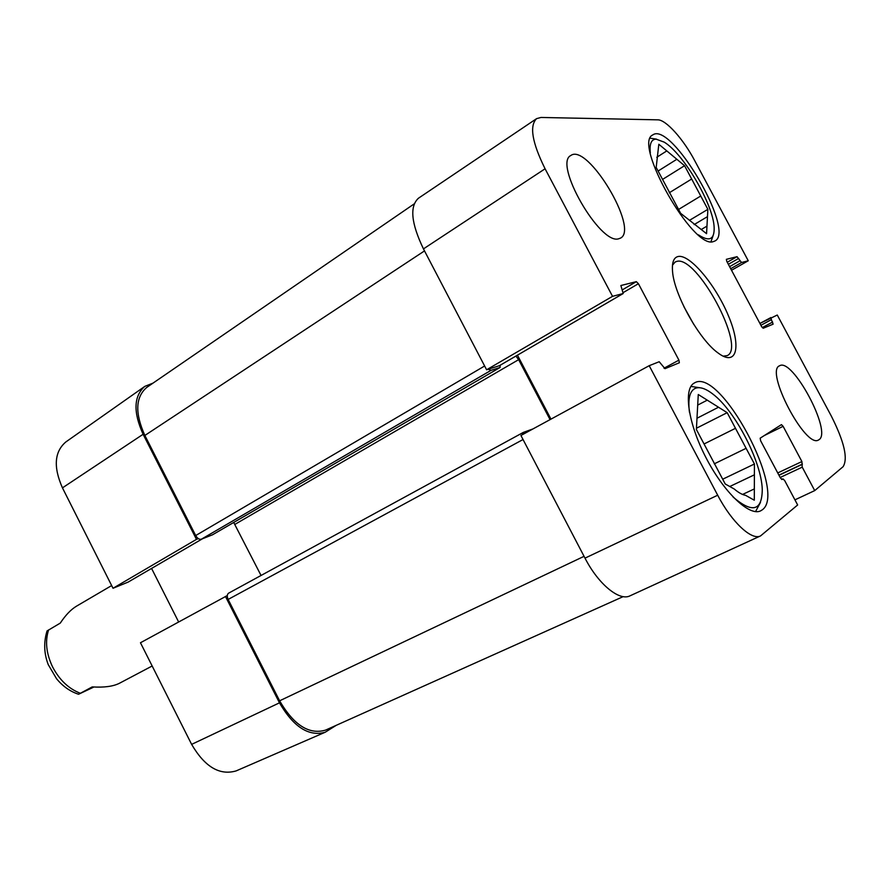 <?xml version="1.0" encoding="UTF-8"?>
<svg xmlns="http://www.w3.org/2000/svg" width="890" height="890" viewBox="0 0 890 890"><rect width="100%" height="100%" fill="white"/><g stroke="black" fill="none" stroke-linecap="round" stroke-linejoin="round"><path stroke-width="1.33" d="M760.894 325.284L771.385 319.655L770.929 317.541L759.915 323.448L777.27 315.027L831.382 416.197C844.254 441.763 848.148 458.595 843.097 466.694L814.717 490.601L794.937 499.846M536.614 118.626L418.456 198.225C409.5 206.391 411.169 223.279 423.451 248.889L486.608 369.784L612.531 296.337L545.081 168.788C532.098 142.5 529.272 125.779 536.614 118.626L541.02 117.458L657.788 119.839C665.987 119.661 683.375 139.14 694.801 160.812L748.256 260.77L731.513 270.26M781.676 479.454L782.9 478.876L784.68 480.567L797.651 504.975L760.583 535.891C751.761 540.786 731.725 522.185 717.696 495.218L649.199 365.69L520.928 435.477L585.008 558.141C598.392 584.285 619.485 601.484 630.087 595.799L760.583 535.891M612.531 296.337L623.211 293.522L620.864 285.523L636.328 281.663L638.419 283.721L678.925 360.15L679.348 362.764L664.997 368.671L659.201 361.729L649.199 365.69M499.357 365.701L486.608 369.784M550.966 419.134L517.457 355.166M771.385 319.655L773.121 324.171L763.208 328.254L761.573 326.541L726.796 261.415L726.351 259.335L737.031 256.676L741.548 262.528L748.256 260.77M781.665 479.454L782.944 478.853L782.054 479.51L780.308 477.785L760.65 440.795L760.16 438.192L781.442 424.63L783.122 426.321L801.901 461.554L802.224 467.15L814.717 490.601M693.889 324.605L683.909 306.694M618.561 238.82C599.949 244.95 553.213 163.549 570.79 155.528C587.467 142.667 639.265 228.875 620.564 238.086L618.561 238.82M819.045 439.671L818.477 440.005C805.495 448.827 764.599 370.618 779.573 365.79C792.4 357.257 832.339 431.906 819.045 439.671M762.263 509.848L760.583 510.882C749.313 516.612 723.592 492.059 705.792 457.304C687.848 422.628 683.164 388.318 694.478 382.923C720.166 366.602 787.617 492.537 762.263 509.848M713.313 241.613C693.188 249.79 632.623 143.212 652.748 134.946C671.305 120.873 735.852 231.278 714.926 241.001L713.313 241.613M678.035 256.52C673.674 257.611 671.839 262.539 672.54 271.305C673.908 294.156 699.273 339.713 717.985 352.918C737.042 367.414 741.626 346.666 728.32 315.55C715.482 284.622 689.583 253.761 678.035 256.52M672.484 265.209L675.11 262.038L676.656 261.438C696.714 254.751 746.61 347.512 727.219 355.611L723.136 356.178M690.885 386.416L701.331 387.973M760.483 502.394L755.532 511.617M689.483 412.382C687.781 399.198 689.65 391.222 695.068 388.452C699.629 386.505 705.603 388.418 713.001 394.181C735.151 410.902 761.529 461.732 762.263 489.411C762.085 510.949 752.373 513.497 733.126 497.065M707.261 400.155L727.186 412.671L754.431 464.002L754.297 500.202L745.598 495.341C742.327 494.773 738.544 492.671 734.261 489.022L725.216 483.971L696.392 429.514L698.272 394.504L707.261 400.155L697.66 405.117M696.937 418.267L718.53 407.231M714.258 463.846L746.109 448.315M735.485 428.312L704.046 443.976M742.572 494.44L754.342 488.922M754.397 474.815L729.778 486.507M727.186 412.671L696.458 428.235M754.431 464.002L722.702 479.209M650.29 138.217L656.486 139.14M713.09 235.716L710.965 241.691M650.323 152.902C649.355 143.924 651.28 139.341 656.086 139.14L664.174 142.122C683.642 153.748 713.402 204.644 714.147 227.44C714.559 239.555 709.308 242.024 698.405 234.827M666.81 150.911L684.566 165.707L707.873 209.339L706.56 233.692L680.639 213.311L656.186 167.442L658.823 144.258L666.81 150.911L656.787 157.274M658.099 171.036L676.845 159.277M678.569 209.439L700.753 196.011M691.675 179.012L669.313 192.752M701.242 229.509L706.971 226.127M707.483 216.637L694.133 224.58M684.566 165.707L662.56 179.413M707.873 209.339L689.416 220.375M128.093 582.116L113.019 588.268L196.468 539.362L143.112 434.276C133.122 412.126 133.689 396.161 144.803 386.382L153.024 383.112M196.468 539.362L198.37 538.617M227.295 595.566L140.464 642.758L191.628 744.374C204.778 766.869 219.619 775.713 236.162 770.896L325.206 732.236C308.797 736.82 293.555 727.019 279.471 702.833L225.437 596.422M336.231 725.328L325.206 732.236M178.623 621.943L151.578 568.443M144.803 386.382L65.715 442.052C54.379 451.864 53.289 467.139 62.456 487.865L113.019 588.268M414.139 203.921L146.772 387.406C135.458 397.085 134.824 413.105 144.87 435.455L195.7 535.546C197.413 538.45 199.316 539.663 201.418 539.184L212.488 534.801M523.187 432.484L228.652 593.14C227.017 594.364 226.85 596.467 228.14 599.437L279.616 700.808C293.834 725.161 309.164 734.929 325.584 730.1L623.189 596.623M233.714 522.463L261.048 575.474M522.441 434.654L523.298 432.418L532.943 428.936M550.053 419.624L518.648 359.66L515.911 356.067M500.113 365.278L500.047 367.481L491.013 370.351L488.198 369.272M93.928 687.002L78.587 694.245L92.226 686.902C104.163 687.659 113.275 686.424 119.56 683.209L152.157 665.998M111.651 585.564L76.484 606.179C70.989 609.461 65.582 615.101 60.275 623.1L47.048 630.943C43.588 642.257 43.977 653.46 48.205 664.563L56.548 678.736C62.823 686.346 70.165 691.519 78.587 694.256M423.451 248.889L545.081 168.788M585.008 558.141L717.696 495.218M499.179 365.812L623.122 293.555M622.244 289.906L636.328 281.663M663.996 368.215L678.925 360.15M623.378 292.487L638.419 283.721M762.263 327.598L772.665 322.035M730.679 268.691L741.548 262.528M729.6 266.655L739.924 260.792M728.332 264.297L738.656 258.423M727.252 262.261L737.031 256.676M780.163 477.496L802.224 467.15M778.984 475.293L801.701 464.625M778.895 475.127L802.424 464.068M777.738 472.935L801.901 461.554M764.443 435.466L783.122 426.321M202.408 538.795L127.86 582.249M143.112 434.276L62.456 487.865M279.471 702.833L191.628 744.374M584.051 556.328L279.616 700.808M523.042 439.526L228.14 599.437M518.648 359.66L234.982 524.332M500.047 367.481L212.265 534.934M491.013 370.351L201.418 539.184M484.627 366.001L195.7 535.546M144.87 435.455L424.508 250.902M48.616 629.886C44.934 641.223 46.247 653.549 52.566 666.888C59.452 679.982 68.708 688.771 80.323 693.265M499.279 365.768L623.211 293.522M202.475 538.773L127.982 582.194M228.652 593.14L523.298 432.418M212.387 534.879L500.147 367.436"/></g></svg>
